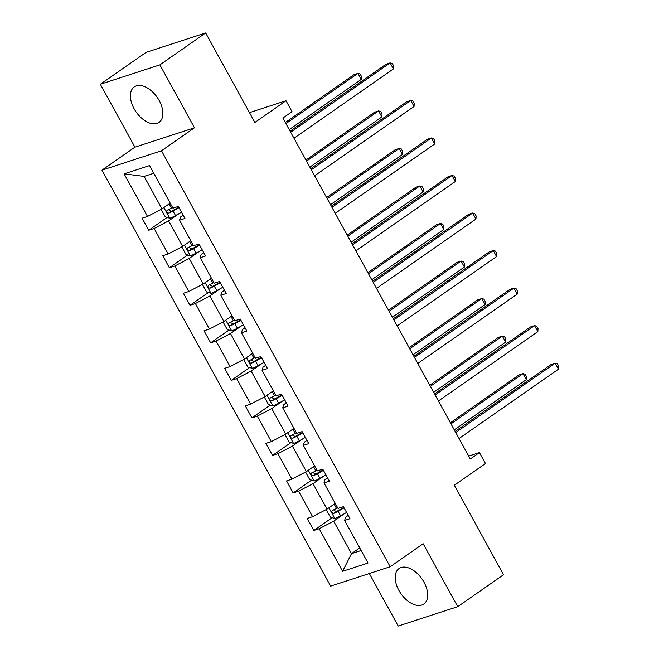 <?xml version="1.0" encoding="UTF-8"?>
<svg xmlns="http://www.w3.org/2000/svg" width="659" height="659" viewBox="0 0 659 659"><rect width="100%" height="100%" fill="white"/><g stroke="black" fill="none" stroke-linecap="round" stroke-linejoin="round"><path stroke-width="0.99" d="M423.984 582.202A21.632 12.834 -124.9 0 0 399.057 568.544A21.632 12.834 -124.9 0 0 398.884 590.373A21.632 12.834 -124.9 0 0 423.811 604.031A21.632 12.834 -124.9 0 0 423.984 582.202M159.198 100.555A21.632 12.834 -124.9 0 0 134.271 86.897A21.632 12.834 -124.9 0 0 134.098 108.727A21.632 12.834 -124.9 0 0 159.025 122.385A21.632 12.834 -124.9 0 0 159.198 100.555M100.341 84.261L134.93 147.171L194.471 127.788L159.89 64.879L100.341 84.261L146.133 52.333L205.674 32.95L254.876 122.45L286.014 100.736L249.481 112.631M159.89 64.879L205.674 32.95M369.328 573.536L398.201 626.05L457.741 606.667L503.525 574.739L454.323 485.246L485.461 463.532L479.447 452.585L468.697 456.086M101.964 170.162L330.645 586.123L390.186 566.748L161.504 150.779L101.964 170.162L134.93 147.171M344.253 513.773L333.652 521.162L351.502 553.642L342.606 571.312L319.203 528.724L313.808 530.479L332.169 517.677M359.723 547.909L351.502 553.642L361.148 550.504M333.652 521.162L319.203 528.724M323.618 476.243L313.017 483.632L327.037 509.135L312.588 516.697L307.193 518.452L313.808 530.479M312.588 516.697L298.568 491.194L293.173 492.948L311.542 480.147M302.983 438.713L292.382 446.102L306.402 471.605L291.953 479.167L286.566 480.922L293.173 492.948M291.953 479.167L277.933 453.664L272.546 455.418L290.907 442.617M282.357 401.183L271.755 408.572L285.775 434.075L271.319 441.637L265.931 443.392L272.546 455.418M271.319 441.637L257.298 416.134L251.911 417.888L270.272 405.087M261.722 363.653L251.12 371.042L265.14 396.545L250.692 404.107L245.296 405.862L251.911 417.888M250.692 404.107L236.672 378.604L231.276 380.358L249.637 367.557M241.087 326.114L230.485 333.512L244.505 359.015L230.057 366.577L224.661 368.332L231.276 380.358M230.057 366.577L216.037 341.074L210.641 342.828L229.011 330.027M220.452 288.584L209.85 295.982L223.871 321.477L209.422 329.047L204.035 330.802L210.641 342.828M209.422 329.047L195.402 303.544L190.014 305.298L208.376 292.497M199.825 251.054L189.224 258.452L203.244 283.947L188.787 291.517L183.4 293.271L190.014 305.298M188.787 291.517L174.767 266.014L169.379 267.768L187.741 254.959M179.19 213.524L168.589 220.913L182.609 246.417L168.16 253.987L162.765 255.741L169.379 267.768M168.16 253.987L154.14 228.484L148.745 230.238L167.106 217.429M153.761 173.268L144.123 176.406L161.974 208.887L147.525 216.449L142.13 218.203L148.745 230.238M147.525 216.449L124.114 173.869L149.544 165.59L172.955 208.178L178.342 206.424L184.957 218.45L179.561 220.205L193.581 245.708L198.977 243.954L205.592 255.98L200.196 257.735L214.216 283.238L219.604 281.484L226.218 293.51L220.831 295.265L234.851 320.768L240.238 319.014L246.853 331.04L241.466 332.795L255.478 358.298L260.873 356.544L267.488 368.57L262.093 370.325L276.113 395.828L281.508 394.074L288.115 406.101L282.727 407.855L296.748 433.358L302.135 431.604L308.75 443.639L303.362 445.393L317.383 470.888L322.77 469.134L329.385 481.169L323.989 482.923L338.009 508.419L343.405 506.664L350.02 518.699L344.624 520.453L368.035 563.033L342.606 571.312M286.014 100.736L292.028 111.684L282.876 118.068L470.287 458.969L479.447 452.585M323.989 482.923L324.928 479.76L327.589 477.899M335.258 503.402L327.037 509.135M313.017 483.632L298.568 491.194M303.362 445.393L304.293 442.222L306.954 440.369M314.623 465.872L306.402 471.605M292.382 446.102L277.933 453.664M282.727 407.855L283.658 404.692L286.327 402.838M293.988 428.342L285.775 434.075M271.755 408.572L257.298 416.134M262.093 370.325L263.032 367.162L265.692 365.308M273.353 390.812L265.14 396.545M251.12 371.042L236.672 378.604M241.466 332.795L242.397 329.632L245.057 327.778M252.727 353.282L244.505 359.015M230.485 333.512L216.037 341.074M220.831 295.265L221.762 292.102L224.422 290.248M232.092 315.752L223.871 321.477M209.85 295.982L195.402 303.544M200.196 257.735L201.127 254.572L203.796 252.718M211.457 278.222L203.244 283.947M189.224 258.452L174.767 266.014M179.561 220.205L180.5 217.042L183.161 215.188M190.822 240.692L182.609 246.417M168.589 220.913L154.14 228.484M194.471 127.788L161.504 150.779M457.741 606.667L423.152 543.757L390.186 566.748M170.195 203.161L161.974 208.887M344.624 520.453L345.563 517.29L348.224 515.429M144.123 176.406L124.114 173.869M290.668 132.253L390.103 62.918L393.415 68.931L293.98 138.266M290.075 131.174L386.083 64.228L390.103 62.918L392.27 63.453L393.596 65.859L393.415 68.931M161.677 209.043L161.331 209.669L165.302 216.893L169.841 218.244A7.348 1.046 -28.8 0 0 175.516 215.584L181.53 212.214M289.219 129.617L361.223 79.41L357.919 73.396L353.899 74.706L285.322 122.525M172.567 207.478L171.414 208.129A7.348 1.046 151.2 0 1 167.172 210.237C166.167 211.811 166.694 212.775 168.762 213.129A7.348 1.046 -28.8 0 0 173.004 211.012L179.017 207.643M178.762 207.19L172.559 210.674A3.748 0.535 151.2 0 1 171.398 211.292L169.066 210.221M361.223 79.41L361.412 76.337L360.086 73.932L357.919 73.396L285.915 123.604M311.303 169.783L410.738 100.448L414.041 106.461L314.607 175.796M310.71 168.704L406.71 101.758L410.738 100.448L412.905 100.984L414.223 103.389L414.041 106.461M331.938 207.313L431.373 137.978L434.676 143.992L335.242 213.327M331.345 206.234L427.345 139.288L431.373 137.978L433.54 138.514L434.858 140.927L434.676 143.992M182.312 246.573L181.966 247.207L185.937 254.423L190.476 255.783A7.348 1.046 -28.8 0 0 196.151 253.114L202.156 249.745M309.854 167.147L381.858 116.94L378.554 110.926L374.526 112.236L305.957 160.055M193.202 245.016L192.049 245.659A7.348 1.046 151.2 0 1 187.807 247.768C186.794 249.341 187.329 250.305 189.397 250.659A7.348 1.046 -28.8 0 0 193.639 248.55L199.644 245.173M199.397 244.72L193.194 248.204A3.748 0.535 151.2 0 1 192.033 248.822L189.701 247.751M381.858 116.94L382.039 113.867L380.721 111.462L378.554 110.926L306.55 161.134M202.947 284.103L202.601 284.737L206.564 291.953L211.111 293.313A7.348 1.046 -28.8 0 0 216.786 290.652L222.791 287.275M330.488 204.677L402.492 154.47L399.181 148.456L395.161 149.766L326.584 197.585M213.837 282.546L212.684 283.189A7.348 1.046 151.2 0 1 208.442 285.298C207.428 286.879 207.956 287.835 210.032 288.189A7.348 1.046 -28.8 0 0 214.274 286.08L220.279 282.703M220.032 282.25L213.829 285.734A3.748 0.535 151.2 0 1 212.659 286.352L210.328 285.281M402.492 154.47L402.674 151.397L401.347 148.992L399.181 148.456L327.177 198.664M352.565 244.843L452 175.508L455.311 181.522L355.876 250.865M351.972 243.764L447.98 176.818L452 175.508L454.166 176.052L455.493 178.457L455.311 181.522M223.574 321.633L223.228 322.267L227.198 329.484L231.737 330.843A7.348 1.046 -28.8 0 0 237.413 328.182L243.426 324.805M351.123 242.207L423.127 192L419.816 185.986L415.796 187.296L347.219 235.115M234.464 320.076L233.319 320.719A7.348 1.046 151.2 0 1 229.077 322.836C228.063 324.409 228.591 325.365 230.658 325.719A7.348 1.046 -28.8 0 0 234.901 323.61L240.914 320.233M240.667 319.788L234.464 323.264A3.748 0.535 151.2 0 1 233.294 323.882L230.963 322.811M423.127 192L423.309 188.927L421.982 186.522L419.816 185.986L347.812 236.194M373.2 282.373L472.635 213.038L475.938 219.06L376.511 288.395M372.607 281.294L468.615 214.348L472.635 213.038L474.801 213.582L476.127 215.987L475.938 219.06M244.209 359.163L243.863 359.798L247.833 367.014L252.372 368.373A7.348 1.046 -28.8 0 0 258.048 365.712L264.061 362.335M371.75 279.745L443.754 229.53L440.451 223.516L436.431 224.826L367.854 272.645M255.099 357.606L253.946 358.249A7.348 1.046 151.2 0 1 249.703 360.366C248.698 361.939 249.226 362.903 251.293 363.249A7.348 1.046 -28.8 0 0 255.535 361.14L261.541 357.763M261.293 357.318L255.091 360.794A3.748 0.535 151.2 0 1 253.929 361.412L251.598 360.341M443.754 229.53L443.935 226.457L442.617 224.052L440.451 223.516L368.447 273.724M393.835 319.912L493.27 250.577L496.573 256.59L397.138 325.925M393.242 318.824L489.242 251.886L493.27 250.577L495.436 251.112L496.754 253.517L496.573 256.59M264.844 396.702L264.498 397.328L268.468 404.544L273.007 405.903A7.348 1.046 -28.8 0 0 278.683 403.242L284.688 399.865M392.385 317.276L464.389 267.06L461.086 261.046L457.058 262.356L388.481 310.175M275.734 395.136L274.581 395.779A7.348 1.046 151.2 0 1 270.338 397.896C269.325 399.469 269.852 400.433 271.928 400.779A7.348 1.046 -28.8 0 0 276.17 398.67L282.176 395.293M281.928 394.848L275.726 398.324A3.748 0.535 151.2 0 1 274.564 398.942L272.233 397.879M464.389 267.06L464.57 263.995L463.252 261.59L461.086 261.046L389.082 311.254M414.47 357.442L513.905 288.107L517.208 294.12L417.773 363.455M413.877 356.354L509.877 289.416L513.905 288.107L516.063 288.642L517.389 291.047L517.208 294.12M285.471 434.232L285.133 434.858L289.095 442.074L293.642 443.433A7.348 1.046 -28.8 0 0 299.318 440.772L305.323 437.395M413.02 354.806L485.024 304.598L481.713 298.576L477.693 299.886L409.115 347.705M296.369 432.666L295.216 433.317A7.348 1.046 151.2 0 1 290.973 435.426C289.96 436.999 290.487 437.963 292.555 438.309A7.348 1.046 -28.8 0 0 296.805 436.2L302.81 432.831M302.563 432.378L296.361 435.863A3.748 0.535 151.2 0 1 295.191 436.472L292.86 435.41M485.024 304.598L485.205 301.525L483.879 299.12L481.713 298.576L409.709 348.792M435.097 394.972L534.531 325.637L537.843 331.65L438.408 400.985M434.503 393.893L530.511 326.946L534.531 325.637L536.698 326.172L538.024 328.577L537.843 331.65M306.106 471.762L305.76 472.388L309.73 479.604L314.269 480.963A7.348 1.046 -28.8 0 0 319.944 478.302L325.958 474.933M433.647 392.336L505.659 342.128L502.347 336.115L498.328 337.416L429.75 385.235M316.995 470.196L315.85 470.847A7.348 1.046 151.2 0 1 311.608 472.956C310.595 474.529 311.122 475.493 313.19 475.839A7.348 1.046 -28.8 0 0 317.432 473.73L323.445 470.361M323.198 469.908L316.987 473.393A3.748 0.535 151.2 0 1 315.826 474.002L313.495 472.94M505.659 342.128L505.84 339.055L504.514 336.65L502.347 336.115L430.343 386.322M455.731 432.502L555.166 363.167L558.47 369.18L459.043 438.515M455.138 431.423L551.146 364.476L555.166 363.167L557.333 363.702L558.659 366.107L558.47 369.18M326.74 509.292L326.394 509.918L330.365 517.134L334.904 518.493A7.348 1.046 -28.8 0 0 340.579 515.832L346.585 512.463M454.282 429.866L526.286 379.658L522.982 373.645L518.954 374.955L450.385 422.765M337.63 507.727L336.477 508.377A7.348 1.046 151.2 0 1 332.235 510.486C331.222 512.059 331.757 513.023 333.825 513.377A7.348 1.046 -28.8 0 0 338.067 511.26L344.072 507.891M343.825 507.438L337.622 510.923A3.748 0.535 151.2 0 1 336.461 511.532L334.129 510.47M526.286 379.658L526.467 376.586L525.149 374.18L522.982 373.645L450.978 423.852M163.877 207.569L169.725 218.211M173.004 211.012L175.516 215.584M169.099 203.919L171.414 208.129M171.398 211.292L168.762 213.129M184.504 245.099L190.36 255.75M193.639 248.55L196.151 253.114M189.734 241.449L192.049 245.659M192.033 248.822L189.397 250.659M205.138 282.629L210.995 293.28M214.274 286.08L216.786 290.652M210.369 278.979L212.684 283.189M212.659 286.352L210.032 288.189M225.773 320.159L231.63 330.81M234.901 323.61L237.413 328.182M231.004 316.509L233.319 320.719M233.294 323.882L230.658 325.719M246.408 357.689L252.257 368.34M255.535 361.14L258.048 365.712M251.631 354.04L253.946 358.249M253.929 361.412L251.293 363.249M267.035 395.219L272.892 405.87M276.17 398.67L278.683 403.242M272.266 391.57L274.581 395.779M274.564 398.942L271.928 400.779M287.67 432.749L293.527 443.4M296.805 436.2L299.318 440.772M292.901 429.1L295.216 433.317M295.191 436.472L292.555 438.309M308.305 470.279L314.154 480.93M317.432 473.73L319.944 478.302M313.536 466.638L315.85 470.847M315.826 474.002L313.19 475.839M328.932 507.809L334.788 518.46M338.067 511.26L340.579 515.832M334.162 504.168L336.477 508.377M336.461 511.532L333.825 513.377"/></g></svg>
